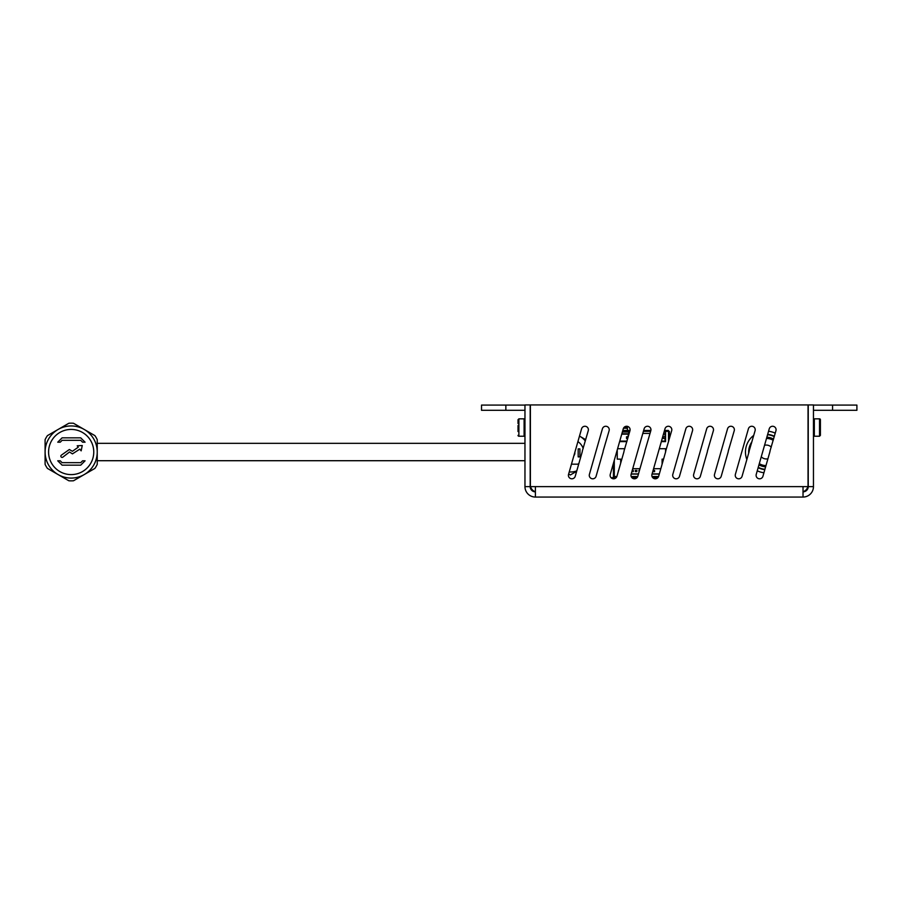 <?xml version="1.0" encoding="UTF-8"?>
<svg xmlns="http://www.w3.org/2000/svg" width="902" height="902" viewBox="0 0 902 902"><rect width="100%" height="100%" fill="white"/><g stroke="black" fill="none" stroke-linecap="round" stroke-linejoin="round"><path stroke-width="1.35" d="M767.918 458.78A6.957 6.957 0 0 1 761.265 456.784M764.546 445.295A6.957 6.957 0 0 1 771.255 447.121M763.938 472.738A20.859 20.859 0 0 1 757.263 470.799M746.856 459.513A20.859 20.859 0 0 1 753.756 435.373M768.549 431.28A20.859 20.859 0 0 1 775.246 433.163M764.828 469.604A17.657 17.657 0 0 1 758.154 467.664M748.694 453.086A17.657 17.657 0 0 1 751.918 441.8M767.658 434.414A17.657 17.657 0 0 1 774.344 436.286M764.93 469.265A17.307 17.307 0 0 1 758.255 467.326M749.021 451.958L742.064 476.29A3.473 3.473 0 0 1 737.768 478.669A3.473 3.473 0 0 1 735.378 474.373L748.412 428.788A3.473 3.473 0 0 1 752.708 426.398A3.473 3.473 0 0 1 755.087 430.705L749.156 451A3.473 3.473 0 0 1 749.021 451.958A17.307 17.307 0 0 1 751.603 442.916M767.557 434.753A17.307 17.307 0 0 1 774.254 436.636M766.858 437.222A14.804 14.804 0 0 1 773.544 439.094M765.629 466.808A14.804 14.804 0 0 1 758.954 464.857M766.508 438.417A13.598 13.598 0 0 1 773.206 440.289M765.967 465.601A13.598 13.598 0 0 1 759.304 463.662M832.569 410.309L856.9 410.309L856.9 405.088L832.569 405.088L832.569 410.309L813.457 410.309M832.569 405.088L813.457 405.088M524.964 410.309L505.853 410.309L505.853 405.088L481.521 405.088L481.521 410.309L505.853 410.309M530.184 415.518A10.429 10.429 0 0 1 530.387 413.432M808.034 413.432A10.429 10.429 0 0 1 808.237 415.518M505.853 405.088L524.964 405.088M535.393 491.703A6.957 6.957 0 0 1 530.579 486.629M807.842 486.629A6.957 6.957 0 0 1 803.028 491.703M574.845 452.33A4.521 4.521 0 0 1 573.875 455.724M576.773 470.889A19.111 19.111 0 0 1 569.23 471.971M576.649 471.329L570.357 474.959L568.655 473.978M585.319 440.977A19.111 19.111 0 0 0 579.49 436.083L585.691 439.657M578.182 448.892L578.182 456.886L579.918 456.886L579.918 448.892L578.182 448.892L579.918 448.892M577.9 441.619A13.553 13.553 0 0 1 583.177 448.474M578.915 463.402A13.553 13.553 0 0 1 577.855 464.18L571.462 464.18M728.297 451A3.473 3.473 0 0 1 728.162 451.958L721.217 476.29A3.473 3.473 0 0 1 716.91 478.669A3.473 3.473 0 0 1 714.531 474.373L727.553 428.788A3.473 3.473 0 0 1 731.849 426.398A3.473 3.473 0 0 1 734.239 430.705L728.297 451M631.107 474.373L644.129 428.788A3.473 3.473 0 0 1 648.425 426.398A3.473 3.473 0 0 1 650.816 430.705L644.874 451A3.473 3.473 0 0 1 644.75 451.958L637.793 476.29A3.473 3.473 0 0 1 633.497 478.669A3.473 3.473 0 0 1 631.107 474.373M582.32 451A3.473 3.473 0 0 1 582.185 451.958L575.228 476.29A3.473 3.473 0 0 1 570.932 478.669A3.473 3.473 0 0 1 568.542 474.373L581.576 428.788A3.473 3.473 0 0 1 585.872 426.398A3.473 3.473 0 0 1 588.251 430.705L582.32 451M651.966 474.373L664.988 428.788A3.473 3.473 0 0 1 669.284 426.398A3.473 3.473 0 0 1 671.674 430.705L665.732 451A3.473 3.473 0 0 1 665.597 451.958L658.652 476.29A3.473 3.473 0 0 1 654.356 478.669A3.473 3.473 0 0 1 651.966 474.373M693.672 474.373L706.694 428.788A3.473 3.473 0 0 1 710.99 426.398A3.473 3.473 0 0 1 713.381 430.705L707.439 451A3.473 3.473 0 0 1 707.303 451.958L700.358 476.29A3.473 3.473 0 0 1 696.062 478.669A3.473 3.473 0 0 1 693.672 474.373M610.259 474.373L623.282 428.788A3.473 3.473 0 0 1 627.578 426.398A3.473 3.473 0 0 1 629.968 430.705L624.026 451A3.473 3.473 0 0 1 623.891 451.958L616.934 476.29A3.473 3.473 0 0 1 612.638 478.669A3.473 3.473 0 0 1 610.259 474.373M603.167 451A3.473 3.473 0 0 1 603.032 451.958L596.087 476.29A3.473 3.473 0 0 1 591.791 478.669A3.473 3.473 0 0 1 589.401 474.373L602.423 428.788A3.473 3.473 0 0 1 606.719 426.398A3.473 3.473 0 0 1 609.109 430.705L603.167 451M686.591 451A3.473 3.473 0 0 1 686.456 451.958L679.499 476.29A3.473 3.473 0 0 1 675.203 478.669A3.473 3.473 0 0 1 672.813 474.373L685.847 428.788A3.473 3.473 0 0 1 690.143 426.398A3.473 3.473 0 0 1 692.522 430.705L686.591 451M770.004 451A3.473 3.473 0 0 1 769.868 451.958L762.923 476.29A3.473 3.473 0 0 1 758.627 478.669A3.473 3.473 0 0 1 756.237 474.373L769.259 428.788A3.473 3.473 0 0 1 773.555 426.398A3.473 3.473 0 0 1 775.946 430.705L770.004 451M530.184 404.942L524.964 404.942L524.964 486.629L530.184 486.629L530.184 404.942M808.237 404.942L808.237 486.629L813.457 486.629L813.457 404.942L808.237 404.942M535.393 497.058L535.393 486.629L530.387 486.629L530.387 404.942L808.034 404.942L808.034 486.629L803.028 486.629L803.028 497.058L535.393 497.058A10.429 10.429 0 0 1 524.964 486.629M535.393 491.838A5.209 5.209 0 0 1 530.184 486.629M813.457 486.629A10.429 10.429 0 0 1 803.028 497.058M803.028 491.838A5.209 5.209 0 0 0 808.237 486.629M668.686 441.146L668.686 431.404L669.385 431.404L669.385 438.71M614.115 460.854L614.115 476.448L613.428 476.448L613.428 463.29M664.515 430.468L668.438 430.468L668.438 431.156L664.312 431.156M650.692 431.156L643.453 431.156M629.833 431.156L627.488 431.156M622.797 430.468L630.024 430.468M643.656 430.468L650.872 430.468M613.428 476.448L613.078 477.733L611.082 477.733M612.03 478.432L613.078 478.432A1.037 1.037 0 0 0 614.115 477.383L614.115 476.448M658.505 476.696L652.112 476.696M637.646 476.696L631.253 476.696M627.442 430.412L627.364 426.984L627.431 430.468M627.442 430.998L622.606 431.156M658.11 477.383L652.507 477.383M637.252 477.383L631.648 477.383M674.245 478.229L673.647 477.733M626.394 426.274A1.736 0.936 -0 0 1 627.161 427.041L627.194 427.683L623.823 427.683L627.364 427.683M627.194 427.683L627.364 426.984M627.194 426.984L624.319 427.142M627.736 438.496L626.529 438.496L626.529 436.76L628.232 436.76M619.764 441.101L626.991 441.101M628.198 436.76L628.198 434.155L621.749 434.155M659.272 474.091L652.045 474.091L659.272 474.091M638.424 474.091L631.197 474.091L638.424 474.091M662.102 459.141L662.102 464.203L662.102 459.141L663.545 459.141L662.102 459.141M665.563 448.711L665.563 452.094L665.563 448.711L659.294 448.711L665.563 448.711M642.81 433.422L650.038 433.422L642.81 433.422M617.588 448.711L624.815 448.711L617.588 448.711M617.25 459.141L617.25 449.906L617.25 459.141L620.7 459.141L617.25 459.141M620.7 463.109L620.7 459.141L620.7 463.109M618.287 470.957L618.287 471.554L618.287 470.957M632.73 468.702L639.958 468.702M653.589 468.702L660.816 468.702M659.328 473.911L652.101 473.911M638.469 473.911L631.242 473.911M653.025 470.641L653.025 471.656L654.593 471.656L654.593 470.438L653.093 470.438M631.907 471.577L633.317 471.577L633.317 470.438L632.234 470.438M635.301 470.438L635.301 471.577L636.868 471.577L636.868 470.438L635.301 470.438M639.462 470.438L638.853 470.438L639.112 471.656M663.365 436.76L665.112 436.76L665.112 438.496L663.365 438.496L663.365 436.76M665.033 436.76L665.033 434.155L663.455 434.155M661.47 441.101L665.033 441.101L665.033 438.496M628.717 435.068L628.717 431.336L629.788 431.336M643.408 431.336L650.635 431.336M619.618 441.619L626.845 441.619M616.867 476.515L614.296 476.515L614.296 460.245M658.573 476.515L652.045 476.515M637.714 476.515L631.186 476.515M661.324 441.619L665.563 441.619L665.563 431.336L668.517 431.336L668.517 441.755M621.861 433.772L628.717 433.772M663.568 433.772L665.563 433.772M628.717 431.336L622.549 431.336M665.563 431.336L664.267 431.336M628.717 432.024L622.357 432.024M665.563 432.024L664.064 432.024M820.403 435.362L819.535 436.23L814.326 436.23L814.326 418.844A0.868 0.868 0 0 0 813.457 419.723A0.868 0.868 0 0 1 814.326 418.844L819.535 418.844A0.868 0.868 0 0 1 820.403 419.723L820.403 423.523L820.403 419.723A0.868 0.868 0 0 0 819.535 418.844L819.535 436.23L820.403 435.362L820.403 419.723M820.403 423.523L820.403 431.551M518.019 425.53L518.019 431.551M524.964 435.362A0.868 0.868 0 0 1 524.096 436.23L518.887 436.23A0.868 0.868 0 0 1 518.019 435.362M518.019 423.523L518.019 419.723L518.019 423.523M47.434 435.621L68.834 423.263A28.853 28.853 0 0 1 73.502 423.263L94.902 435.621A28.853 28.853 0 0 1 97.236 439.657L97.236 464.372A28.853 28.853 0 0 1 94.902 468.409L73.502 480.766A28.853 28.853 0 0 1 68.834 480.766L47.434 468.409A28.853 28.853 0 0 1 45.1 464.372L45.1 439.657A28.853 28.853 0 0 1 47.434 435.621M97.236 452.015A26.068 26.068 0 0 0 58.134 429.442A26.068 26.068 0 0 0 58.134 474.587A26.068 26.068 0 0 0 97.236 452.015M72.915 426.003A26.068 26.068 0 0 0 69.431 426.003M45.156 450.267A26.068 26.068 0 0 0 45.156 453.751M47.806 440.447A26.068 26.068 0 0 0 46.476 443.66M82.736 428.653A26.068 26.068 0 0 0 79.523 427.322M62.824 427.322A26.068 26.068 0 0 0 59.611 428.642M54.007 432.385A26.068 26.068 0 0 0 51.549 434.843M90.798 434.854A26.068 26.068 0 0 0 88.34 432.396M95.86 443.671A26.068 26.068 0 0 0 94.541 440.458M62.103 462.67L60.242 460.809L57.751 460.809L62.103 465.161L80.718 465.161L85.07 460.809L82.589 460.809L80.718 462.67L62.103 462.67M61.122 456.919A1.24 1.24 0 0 0 62.858 457.134L69.51 451.992L72.442 453.875L79.793 449.151L81.146 450.853L82.262 445.52L77.211 445.791L78.271 447.189L72.397 451.293L69.353 449.512L61.336 455.172A1.24 1.24 0 0 0 61.122 456.919M85.07 442.194L80.718 437.842L62.103 437.842L57.751 442.194L60.242 442.194L62.103 440.323L80.718 440.323L82.589 442.194L85.07 442.194M535.393 486.629L803.028 486.629M623.485 428.236L627.386 428.236L627.386 427.661M518.887 436.23L518.887 418.844L518.019 419.723M518.887 418.844L524.096 418.844L524.096 436.23M93.763 452.015A22.595 22.595 0 0 1 59.87 471.577A22.595 22.595 0 0 1 59.87 432.453A22.595 22.595 0 0 1 93.763 452.015M614.645 478.646L614.645 476.515M814.326 436.23L813.457 435.362M524.096 418.844L524.964 419.723L524.096 418.844M524.964 443.322L97.236 443.322M97.236 460.708L524.964 460.708"/></g></svg>
